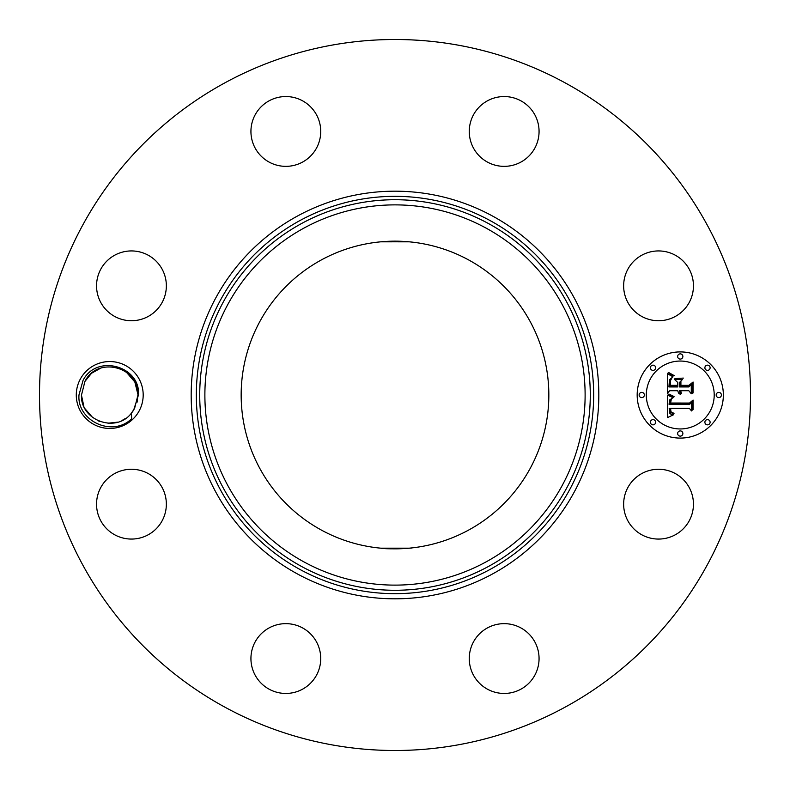 <?xml version="1.0" encoding="UTF-8"?>
<svg xmlns="http://www.w3.org/2000/svg" width="790" height="790" viewBox="0 0 790 790"><rect width="100%" height="100%" fill="white"/><g stroke="black" fill="none" stroke-linecap="round" stroke-linejoin="round"><path stroke-width="1.19" d="M224.567 706.981A355.5 355.5 0 0 1 83.019 224.567A355.5 355.5 0 0 1 565.433 83.019A355.5 355.5 0 0 1 706.981 565.433A355.5 355.5 0 0 1 224.567 706.981M374.421 40.093L368.14 40.517M418.937 40.31L411.807 39.895M427.548 40.991L430.037 41.228M415.579 749.908L421.86 749.483M371.063 749.69L378.193 750.105M362.452 749.009L359.964 748.772M80.383 378.963A33.447 33.447 0 0 1 125.778 365.642A33.447 33.447 0 0 1 139.089 411.037A33.447 33.447 0 0 1 93.704 424.358A33.447 33.447 0 0 1 80.383 378.963M627.922 487.43A34.908 34.908 0 0 1 675.282 473.536A34.908 34.908 0 0 1 689.176 520.896A34.908 34.908 0 0 1 641.816 534.8A34.908 34.908 0 0 1 627.922 487.43M513.994 692.04A34.908 34.908 0 0 1 470.672 668.37A34.908 34.908 0 0 1 494.343 625.058A34.908 34.908 0 0 1 537.654 648.718A34.908 34.908 0 0 1 513.994 692.04M269.104 689.176A34.908 34.908 0 0 1 255.2 641.816A34.908 34.908 0 0 1 302.57 627.922A34.908 34.908 0 0 1 316.464 675.282A34.908 34.908 0 0 1 269.104 689.176M97.96 513.994A34.908 34.908 0 0 1 121.63 470.672A34.908 34.908 0 0 1 164.942 494.343A34.908 34.908 0 0 1 141.282 537.654A34.908 34.908 0 0 1 97.96 513.994M100.824 269.104A34.908 34.908 0 0 1 148.184 255.2A34.908 34.908 0 0 1 162.078 302.57A34.908 34.908 0 0 1 114.718 316.464A34.908 34.908 0 0 1 100.824 269.104M276.006 97.96A34.908 34.908 0 0 1 319.328 121.63A34.908 34.908 0 0 1 295.657 164.942A34.908 34.908 0 0 1 252.346 141.282A34.908 34.908 0 0 1 276.006 97.96M520.896 100.824A34.908 34.908 0 0 1 534.8 148.184A34.908 34.908 0 0 1 487.43 162.078A34.908 34.908 0 0 1 473.536 114.718A34.908 34.908 0 0 1 520.896 100.824M692.04 276.006A34.908 34.908 0 0 1 668.37 319.328A34.908 34.908 0 0 1 625.058 295.657A34.908 34.908 0 0 1 648.718 252.346A34.908 34.908 0 0 1 692.04 276.006M680.259 351.906A43.095 43.095 0 0 1 723.354 395A43.095 43.095 0 0 1 680.259 438.094A43.095 43.095 0 0 1 637.175 395A43.095 43.095 0 0 1 680.259 351.906M131.436 413.131A28.282 28.282 0 0 0 133.678 410.05L138.388 395.168C141.143 366.471 96.815 353.308 83.039 380.415L78.98 394.931C76.847 420.705 112.259 437.709 131.673 418.73L131.436 413.131C116.278 433.503 80.373 420.586 81.459 395.188L84.925 381.442C97.427 355.865 139.02 366.609 138.013 394.812L135.475 383.278L134.152 380.731L126.38 372.139M131.061 413.575L134.557 408.558L131.061 413.575L134.557 408.558L131.061 413.575L134.557 408.558L131.071 413.555L134.557 408.558L138.013 394.803L137.095 402.159M84.925 381.442L81.459 395.188L83.859 406.386L81.459 395.188L83.859 406.386L81.459 395.188L83.859 406.386L81.459 395.188L84.925 381.442L91.304 373.551M85.063 408.805L92.677 417.555L85.063 408.805M108.013 423.223L117.592 422.166L108.003 423.223M125.62 418.394L121.986 420.487M680.259 428.95A33.95 33.95 0 0 0 714.209 395A33.95 33.95 0 0 0 680.259 361.05A33.95 33.95 0 0 0 646.309 395A33.95 33.95 0 0 0 680.259 428.95M641.737 397.607A2.607 2.607 0 0 0 644.354 395A2.607 2.607 0 0 0 641.737 392.393A2.607 2.607 0 0 0 639.13 395A2.607 2.607 0 0 0 641.737 397.607M680.259 359.094A2.607 2.607 0 0 0 682.876 356.478A2.607 2.607 0 0 0 680.259 353.871A2.607 2.607 0 0 0 677.652 356.478A2.607 2.607 0 0 0 680.259 359.094M653.024 370.372A2.607 2.607 0 0 0 655.631 367.765A2.607 2.607 0 0 0 653.024 365.148A2.607 2.607 0 0 0 650.417 367.765A2.607 2.607 0 0 0 653.024 370.372M718.782 397.607A2.607 2.607 0 0 0 721.398 395A2.607 2.607 0 0 0 718.782 392.393A2.607 2.607 0 0 0 716.175 395A2.607 2.607 0 0 0 718.782 397.607M707.504 370.372A2.607 2.607 0 0 0 710.111 367.765A2.607 2.607 0 0 0 707.504 365.148A2.607 2.607 0 0 0 704.887 367.765A2.607 2.607 0 0 0 707.504 370.372M680.259 430.906A2.607 2.607 0 0 0 677.652 433.522A2.607 2.607 0 0 0 680.259 436.129A2.607 2.607 0 0 0 682.876 433.522A2.607 2.607 0 0 0 680.259 430.906M653.024 419.628A2.607 2.607 0 0 0 650.417 422.235A2.607 2.607 0 0 0 653.024 424.852A2.607 2.607 0 0 0 655.631 422.235A2.607 2.607 0 0 0 653.024 419.628M707.504 419.628A2.607 2.607 0 0 0 704.887 422.235A2.607 2.607 0 0 0 707.504 424.852A2.607 2.607 0 0 0 710.111 422.235A2.607 2.607 0 0 0 707.504 419.628M126.203 372.011L134.843 381.995L138.013 394.812L135.475 383.278M321.244 530.001A153.833 153.833 0 0 1 259.999 321.244A153.833 153.833 0 0 1 468.756 259.999A153.833 153.833 0 0 1 530.001 468.756A153.833 153.833 0 0 1 321.244 530.001M667.639 395.128L673.08 397.716L669.525 399.997L669.061 404.332L689.482 404.549L691.527 402.327L691.527 410.938L689.324 408.302L670.592 408.302L670.947 411.807L674.018 413.368L673.594 413.802L670.779 412.518L670.098 408.509L669.179 408.302L669.703 413.15L671.065 414.335L673.396 414.819L667.56 417.545L667.639 395.128M668.913 394.062L674.058 396.531L673.89 397.024L669.426 395.059L668.291 394.269L668.913 394.062M671.312 399.128L670.601 403.028L689.532 403.048L693.077 400.056L693.077 409.674L692.563 410.109L692.563 401.093L689.69 403.611L670.068 403.611L670.285 400.165L671.312 399.128M667.372 373.709L673.021 376.8L669.436 379.802L668.933 386.942L677.751 386.942L677.751 385.797L669.969 385.797L670.216 380.158L671.895 377.966L670.582 380.454L670.473 385.322L677.751 385.322L677.751 382.478L674.561 379.467L682.451 379.467L679.331 382.637L679.331 386.942L688.821 386.942L691.27 384.532L691.27 393.785L688.821 390.714L680.723 390.714L681.414 393.608L680.21 390.714L679.331 390.714L680.417 394.437L678.531 393.084L677.751 390.714L669.802 390.714L667.372 393.252L667.372 373.709M669.14 372.791L674.285 375.665L671.668 375.171L668.202 372.613L669.14 372.791M683.36 378.094L674.937 378.588L683.36 378.094M680.911 385.322L688.969 385.322L693.077 382.014L693.077 392.916L692.563 393.39L692.563 383.071L689.196 385.797L680.397 385.797L680.911 381.461L680.911 385.322M380.82 548.181C389.934 549.889 420.053 547.47 409.181 548.181L380.82 548.181M380.82 241.819L408.894 241.799M409.181 241.819L381.106 241.799M126.212 372.021L118.303 368.051M100.508 368.268L91.897 373.058M81.459 395.188L83.859 406.386L81.459 395.188M98.276 420.853L99.747 421.455L98.276 420.853M297.287 573.866A203.82 203.82 0 0 1 216.134 297.287A203.82 203.82 0 0 1 492.713 216.134A203.82 203.82 0 0 1 573.866 492.713A203.82 203.82 0 0 1 297.287 573.866M490.244 220.657A198.665 198.665 0 0 1 569.343 490.244A198.665 198.665 0 0 1 299.756 569.343A198.665 198.665 0 0 1 220.657 299.756A198.665 198.665 0 0 1 490.244 220.657M488.615 223.629A195.268 195.268 0 0 1 566.371 488.615A195.268 195.268 0 0 1 301.385 566.371A195.268 195.268 0 0 1 223.629 301.385A195.268 195.268 0 0 1 488.615 223.629M486.146 228.152A190.123 190.123 0 0 1 561.848 486.146A190.123 190.123 0 0 1 303.854 561.848A190.123 190.123 0 0 1 228.152 303.854A190.123 190.123 0 0 1 486.146 228.152"/></g></svg>
